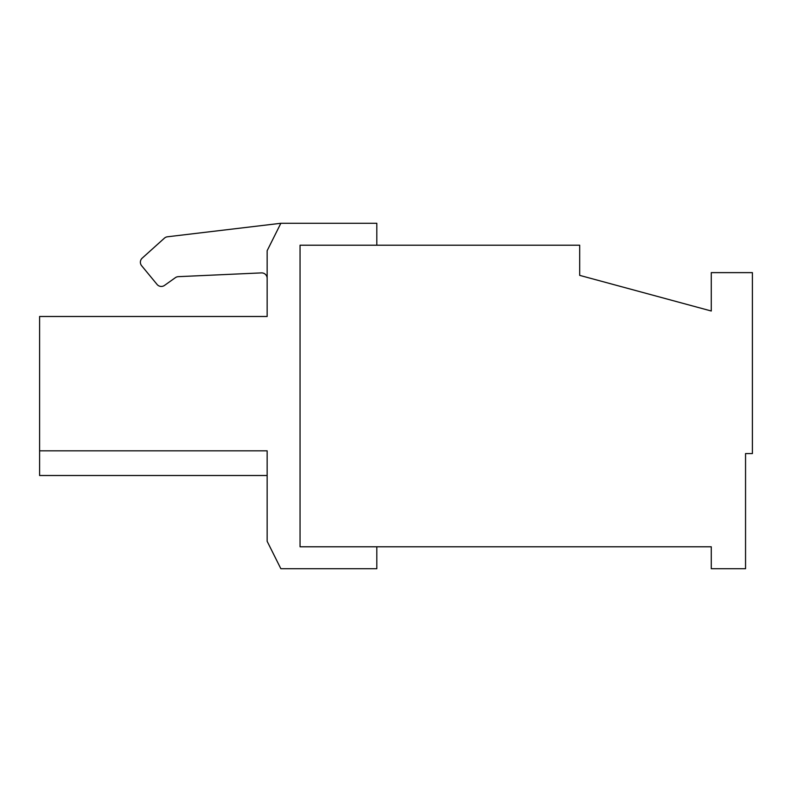 <?xml version="1.0" encoding="UTF-8"?>
<svg xmlns="http://www.w3.org/2000/svg" width="792" height="792" viewBox="0 0 792 792"><rect width="100%" height="100%" fill="white"/><g stroke="black" fill="none" stroke-linecap="round" stroke-linejoin="round"><path stroke-width="1.19" d="M711.275 272.626L752.4 272.626L752.4 453.568L745.549 453.568L745.549 568.715L711.275 568.715L711.275 546.787L300.049 546.787L300.049 245.213L579.685 245.213L579.685 275.368L711.275 311.008L711.275 272.626M280.853 223.285L267.151 250.698L267.151 316.493L39.6 316.493L39.6 450.826L267.151 450.826L267.151 541.302L280.853 568.715L376.814 568.715L376.814 546.787L300.049 546.787L300.049 245.213L376.814 245.213L376.814 223.285L280.853 223.285L167.439 236.788A5.485 5.485 0 0 0 164.419 238.154L142.194 258.152L164.419 238.154M178.289 276.665A5.485 5.485 0 0 0 175.359 277.685L164.489 285.427L175.359 277.685A5.485 5.485 0 0 1 178.289 276.665L261.419 272.893A5.485 5.485 0 0 1 267.151 278.368M164.489 285.427A5.485 5.485 0 0 1 157.073 284.447L141.629 265.716A5.485 5.485 0 0 1 142.194 258.152M39.6 450.826L39.6 475.507L267.151 475.507M141.629 265.716L157.073 284.447"/></g></svg>
